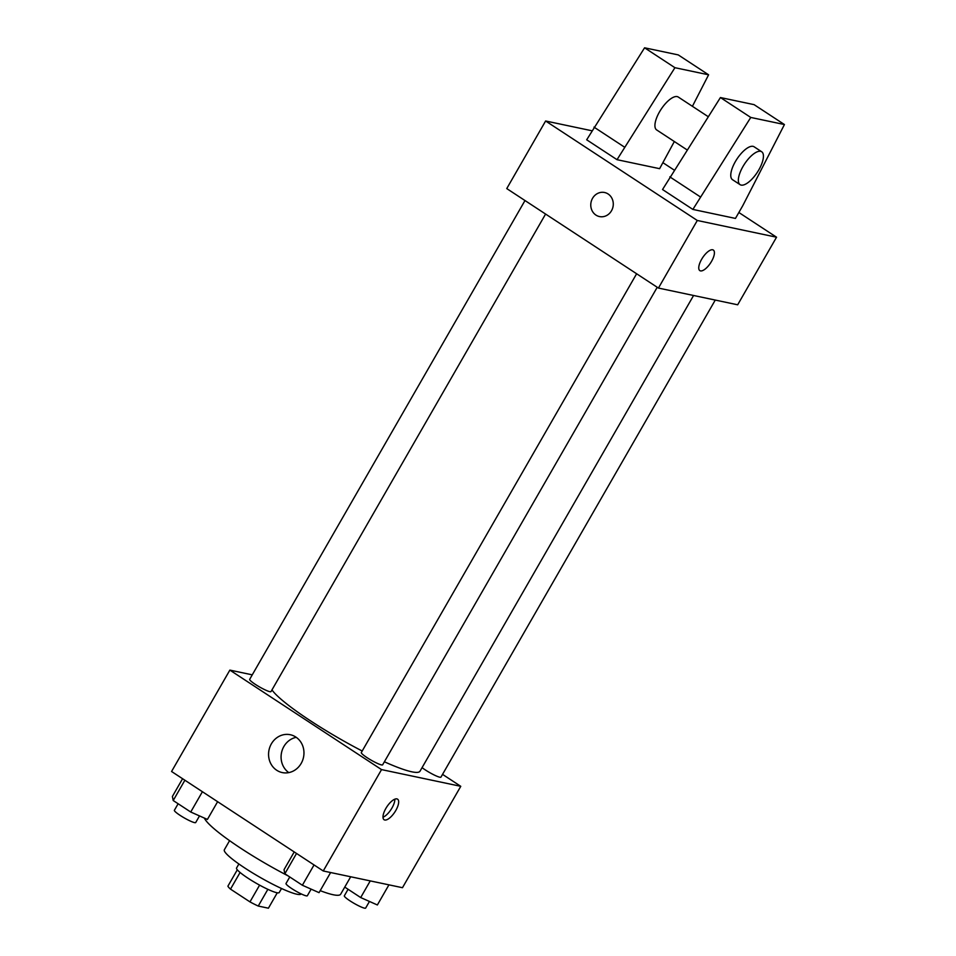 <?xml version="1.0" encoding="UTF-8"?>
<svg xmlns="http://www.w3.org/2000/svg" width="956" height="956" viewBox="0 0 956 956"><rect width="100%" height="100%" fill="white"/><g stroke="black" fill="none" stroke-linecap="round" stroke-linejoin="round"><path stroke-width="1.43" d="M259.602 885.137L249.97 901.89L230.504 889.128A23.374 3.227 29.9 0 1 227.91 886.152L237.303 869.817M277.264 892.796L268.409 908.2L258.251 906.049A23.374 3.227 29.9 0 1 249.97 901.89M267.859 889.331L258.251 906.049M281.53 888.506L279.2 892.546A24.593 3.394 -150.1 0 1 256.184 883.225A24.593 3.394 -150.1 0 1 236.55 868.024L238.881 863.973M240.087 872.481L230.504 889.128M301.128 893.884L301.116 893.908A44.275 6.106 -150.1 0 1 259.685 877.13A44.275 6.106 -150.1 0 1 224.349 849.765L229.583 840.659M350.697 876.772L340.683 894.183A78.715 10.863 -150.1 0 1 320.2 890.657M288.067 875.863A78.715 10.863 -150.1 0 1 204.369 818.085M442.532 774.36L460.768 786.322L402.476 887.706L323.248 870.976L171.566 771.492L229.858 670.108L252.253 674.84M384.372 761.789A86.195 11.902 29.9 0 0 411.749 771.791A86.195 11.902 29.9 0 0 420.031 771.181L693.578 295.488M271.958 689.909A86.195 11.902 29.9 0 0 362.193 751.01M460.768 786.322L381.54 769.604L229.858 670.108M524.987 200.545L249.683 679.322A12.297 1.697 29.9 0 0 257.379 685.667A12.297 1.697 29.9 0 0 269.819 691.666A12.297 1.697 29.9 0 0 271.002 691.582L545.589 214.06M422.074 767.632A12.297 1.697 29.9 0 0 439.772 777.204A12.297 1.697 29.9 0 0 440.955 777.12L715.267 300.065M657.226 287.278L382.639 764.812A12.297 1.697 -150.1 0 1 371.131 760.151A12.297 1.697 -150.1 0 1 361.32 752.539L636.624 273.763M381.54 769.604L323.248 870.976M301.176 763.426A19.347 17.638 101.9 0 1 282.271 772.579A19.347 17.638 101.9 0 1 269.018 750.006A19.347 17.638 101.9 0 1 290.266 734.722A19.347 17.638 101.9 0 1 301.176 763.426M396.907 798.893A12.297 4.768 -56.7 0 1 397.577 799.168A12.297 4.768 -56.7 0 1 394.816 812.074A12.297 4.768 -56.7 0 1 384.085 819.734A12.297 4.768 -56.7 0 1 386.344 807.617A12.297 4.768 -56.7 0 1 396.907 798.893M394.84 799.18A12.297 4.768 -56.7 0 1 390.992 809.565A12.297 4.768 -56.7 0 1 382.998 817.225M288.808 772.615A19.347 17.638 101.9 0 1 281.53 752.647A19.347 17.638 101.9 0 1 296.252 737.327M738.857 212.495L776.535 237.208L737.673 304.797L658.433 288.067L506.752 188.583L545.613 120.994L591.884 130.757M663.022 162.759L674.159 170.06M608.1 193.972A12.297 11.209 101.9 0 1 612.402 208.862A12.297 11.209 101.9 0 1 599.484 216.57A12.297 11.209 101.9 0 1 591.059 202.218A12.297 11.209 101.9 0 1 604.562 192.503A12.297 11.209 101.9 0 1 608.1 193.972M776.535 237.208L697.294 220.478L658.433 288.067M697.294 220.478L545.613 120.994M604.574 192.503A12.297 11.209 -78.1 0 0 591.059 202.218A12.297 11.209 -78.1 0 0 599.484 216.57M711.539 261.382A12.297 4.768 -56.7 0 1 699.84 270.62A12.297 4.768 -56.7 0 1 702.6 257.726A12.297 4.768 -56.7 0 1 713.331 250.054A12.297 4.768 -56.7 0 1 711.539 261.382M699.84 270.62A12.297 4.768 123.3 0 0 711.527 261.382A12.297 4.768 123.3 0 0 713.331 250.054M735.451 218.422L692.873 209.424L750.759 117.445L784.434 124.543L742.74 205.743L735.451 218.422M784.434 124.543L754.093 104.646L720.43 97.548L662.532 189.527L692.873 209.424M674.338 141.524L659.616 168.674L617.026 159.688L586.685 139.791L644.583 47.8L678.258 54.91L708.599 74.807L674.924 67.697L617.026 159.688M708.217 116.68L678.258 97.034A19.682 7.624 123.3 0 0 661.086 109.307A19.682 7.624 123.3 0 0 656.676 129.944L687.041 149.865M692.407 106.319L708.599 74.807M740.099 184.663L732.511 179.692A19.682 7.624 -56.7 0 1 736.933 159.054A19.682 7.624 -56.7 0 1 754.105 146.782L761.681 151.753A19.682 7.624 -56.7 0 1 758.813 169.881A19.682 7.624 -56.7 0 1 740.099 184.663A19.682 7.624 -56.7 0 1 744.509 164.026A19.682 7.624 -56.7 0 1 761.681 151.753M644.583 47.8L674.924 67.697M720.43 97.548L750.759 117.445M593.975 127.112L624.316 147.009M669.821 176.86L700.15 196.757M330.621 872.529L319.053 892.653L302.371 885.244L284.864 873.76L284.028 869.685L294.221 851.939M314.046 864.941L302.371 885.244M296.527 853.457L284.864 873.76M289.764 876.975L286.023 883.487A12.297 1.697 29.9 0 0 293.719 889.833A12.297 1.697 29.9 0 0 306.159 895.832A12.297 1.697 29.9 0 0 307.342 895.748L311.142 889.14M217.621 801.69L207.416 819.435L190.734 812.014L173.215 800.53L172.391 796.456L182.584 778.722M202.409 791.723L190.734 812.014M184.89 780.227L173.215 800.53M178.127 803.757L174.386 810.27A12.297 1.697 29.9 0 0 182.082 816.615A12.297 1.697 29.9 0 0 194.522 822.614A12.297 1.697 29.9 0 0 195.705 822.53L199.505 815.922M388.937 884.838L377.369 904.973L360.687 897.553L344.757 887.096M370.259 880.894L360.687 897.553M348.08 889.283L344.339 895.796A12.297 1.697 29.9 0 0 352.035 902.141A12.297 1.697 29.9 0 0 364.475 908.152A12.297 1.697 29.9 0 0 365.658 908.057L369.458 901.448"/></g></svg>
